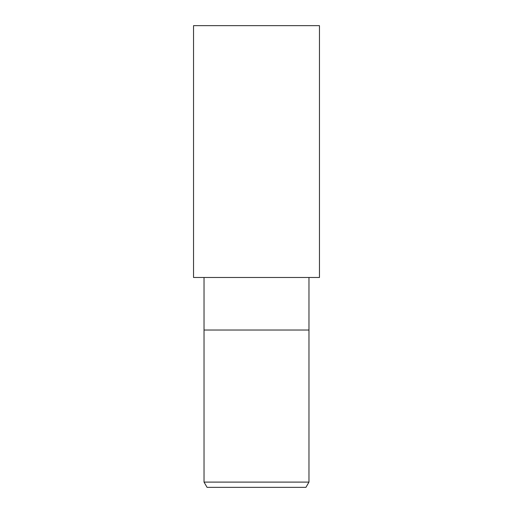 <?xml version="1.0" encoding="UTF-8"?>
<svg xmlns="http://www.w3.org/2000/svg" width="513" height="513" viewBox="0 0 513 513"><rect width="100%" height="100%" fill="white"/><g stroke="black" fill="none" stroke-linecap="round" stroke-linejoin="round"><path stroke-width="0.77" d="M204.033 277.488L204.033 330.032L308.967 330.032L308.967 482.105L204.033 482.105L207.066 487.35L305.934 487.35L308.967 482.105M204.033 482.105L204.033 330.032L308.967 330.032L308.967 277.488M256.5 277.488L319.458 277.488L319.458 25.65L193.542 25.65L193.542 277.488L256.5 277.488"/></g></svg>
